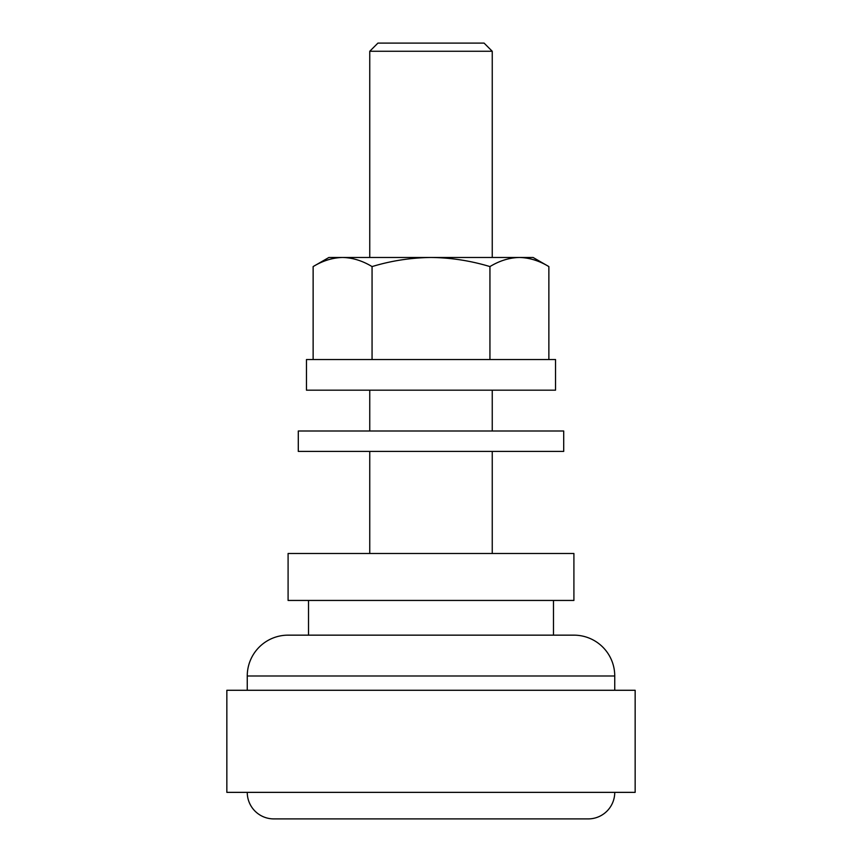 <?xml version="1.0" encoding="UTF-8"?>
<svg xmlns="http://www.w3.org/2000/svg" width="862" height="862" viewBox="0 0 862 862"><rect width="100%" height="100%" fill="white"/><g stroke="black" fill="none" stroke-linecap="round" stroke-linejoin="round"><path stroke-width="1.29" d="M377.922 43.1L484.078 43.1L492.245 51.267L369.755 51.267L377.922 43.1M614.746 690.279L614.746 675.991A40.826 40.826 0 0 0 573.909 635.154L288.091 635.154A40.826 40.826 0 0 0 247.254 675.991L247.254 690.279M247.254 792.361A26.539 26.539 0 0 0 273.804 818.9L588.196 818.9A26.539 26.539 0 0 0 614.746 792.361M226.846 792.361L635.154 792.361L635.154 690.279L226.846 690.279L226.846 792.361M553.49 635.154L553.49 600.448M308.51 635.154L308.51 600.448M288.091 600.448L573.909 600.448L573.909 553.49L288.091 553.49L288.091 600.448M492.245 553.49L492.245 451.419M492.245 431L492.245 390.174M492.245 257.469L492.245 51.267M369.755 553.49L369.755 451.419M369.755 431L369.755 390.174M369.755 257.469L369.755 51.267M431 431L563.705 431L563.705 451.419L298.295 451.419L298.295 431L431 431M431 359.54L555.537 359.54L555.537 390.174L306.463 390.174L306.463 359.54L431 359.54M548.868 359.54L548.868 266.584C539.246 260.766 529.43 257.716 519.398 257.469C529.451 257.706 539.278 260.755 548.868 266.584L533.082 257.469L328.918 257.469L313.132 266.584L313.132 359.54M519.398 257.469C509.356 257.706 499.529 260.755 489.939 266.584L489.939 359.54M313.132 266.584C322.754 260.766 332.57 257.716 342.602 257.469C332.549 257.706 322.722 260.755 313.132 266.584M489.939 266.584C470.609 260.733 450.955 257.695 431 257.469C410.797 257.738 391.154 260.777 372.061 266.584L372.061 359.54M372.061 266.584C362.439 260.766 352.623 257.716 342.602 257.469M614.746 675.991L247.254 675.991"/></g></svg>
